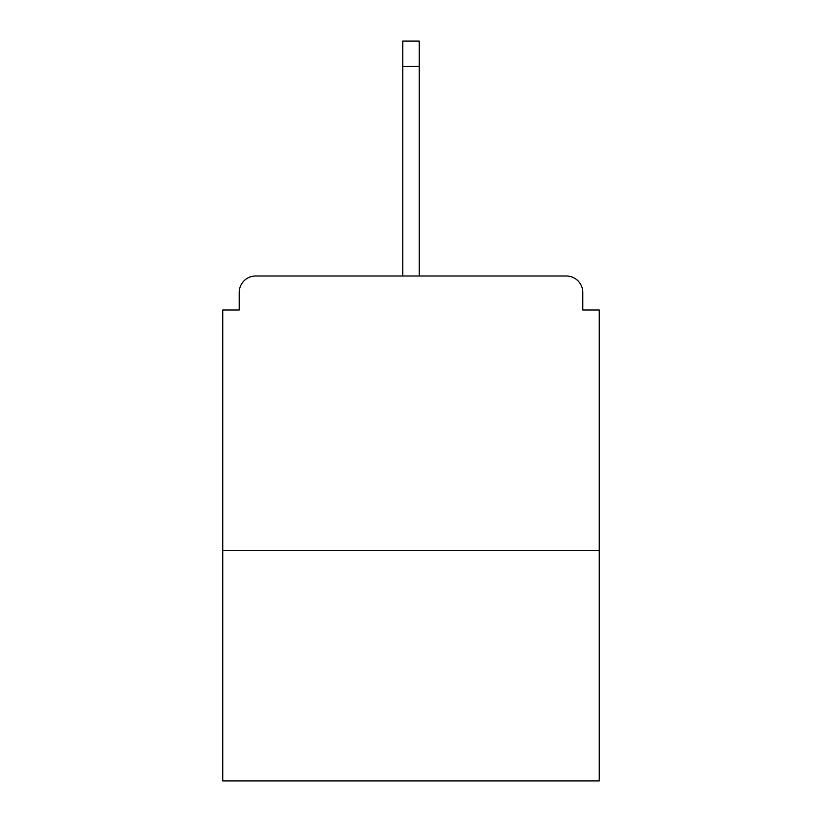 <?xml version="1.0" encoding="UTF-8"?>
<svg xmlns="http://www.w3.org/2000/svg" width="822" height="822" viewBox="0 0 822 822"><rect width="100%" height="100%" fill="white"/><g stroke="black" fill="none" stroke-linecap="round" stroke-linejoin="round"><path stroke-width="1.23" d="M582.777 310.017L582.777 292.457L582.777 310.017L599.238 310.017L599.238 780.9L222.762 780.9L222.762 310.017L239.223 310.017L239.223 292.457L239.223 310.017M599.238 550.401L222.762 550.401M582.777 292.457A16.461 16.461 0 0 0 566.317 275.997L255.683 275.997A16.461 16.461 0 0 0 239.223 292.457M566.317 275.997L481.25 275.997M340.75 275.997L255.683 275.997M419.23 66.346L402.77 66.346L402.77 41.1L419.23 41.1L419.23 275.997M402.77 66.346L402.77 275.997"/></g></svg>

